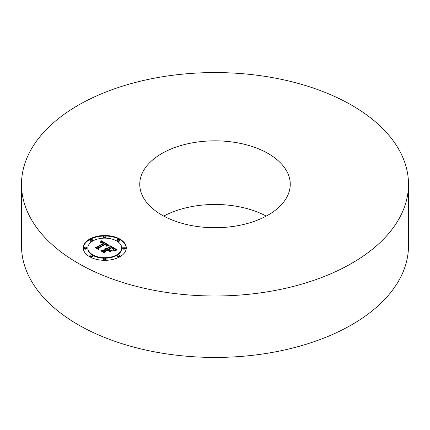 <?xml version="1.0" encoding="UTF-8"?>
<svg xmlns="http://www.w3.org/2000/svg" width="430" height="430" viewBox="0 0 430 430"><rect width="100%" height="100%" fill="white"/><g stroke="black" fill="none" stroke-linecap="round" stroke-linejoin="round"><path stroke-width="0.64" d="M408.5 184.276L408.5 245.724A193.5 111.714 180 0 1 269.476 352.917A193.5 111.714 180 0 1 21.5 245.724L21.5 184.276A193.5 111.714 180 0 1 160.524 77.083A193.5 111.714 180 0 1 408.5 184.276A193.5 111.714 180 0 1 269.476 291.475A193.5 111.714 180 0 1 21.5 184.276M163.76 216.096A75.25 43.446 180 0 1 193.812 206.228A75.25 43.446 180 0 1 266.24 216.096M236.188 225.965A75.25 43.446 180 0 1 139.75 184.276A75.25 43.446 180 0 1 193.812 142.593A75.25 43.446 180 0 1 290.25 184.276A75.25 43.446 180 0 1 236.188 225.965M119.981 256.694A21.5 12.411 180 0 1 96.551 259.381A21.5 12.411 180 0 1 83.28 247.916A21.5 12.411 180 0 1 89.574 239.139A21.5 12.411 180 0 1 113.009 236.446A21.5 12.411 180 0 1 126.28 247.916A21.5 12.411 180 0 1 119.981 256.694M116.756 254.829A16.942 9.782 180 0 1 98.298 256.952A16.942 9.782 180 0 1 87.838 247.916A16.942 9.782 180 0 1 92.799 240.999A16.942 9.782 180 0 1 111.262 238.881A16.942 9.782 180 0 1 121.717 247.916A16.942 9.782 180 0 1 116.756 254.829M109.188 245.315L106.355 245.895L106.839 244.783L105.441 243.735L98.158 247.847L98.217 248.717L95.181 246.965L96.89 247.051L103.501 243.235L101.905 242.558L100.33 242.799L101.942 242.418L103.995 242.95L101.953 242.047L100.212 242.477L101.308 240.736L109.188 245.315M109.118 245.793L106.317 246.202L109.118 245.793M106.479 245.25L105.355 244.31L98.669 248.164L98.475 249.497L95.084 247.535L98.293 249.18L98.416 248.078L105.339 244.084L106.479 244.826L106.479 245.25M116.842 249.626L113.756 250.147L113.961 248.803L111.617 247.25L108.51 249.04L108.914 249.276L111.66 247.691L113.563 248.889L113.746 249.679L113.326 248.905L111.644 247.89L109.08 249.373L110.085 249.954L112.268 249.916L109.483 251.523L109.473 250.244L107.951 249.362L104.603 251.297L104.587 252.286L101.324 250.405L103.275 250.529L106.129 248.884L104.861 248.432L106.624 248.599L104.92 248.062L107.177 248.277L109.983 246.659L109.946 245.643L116.842 249.626M116.535 250.174L113.665 250.502L116.535 250.174M109.65 251.991L112.45 250.174L109.65 251.991M107.962 250.018L105.119 251.657L104.839 253.168L100.996 250.948L104.646 252.851L104.877 251.609L107.978 249.819L109.328 250.803L107.962 250.018M119.293 240.601A1.301 0.752 180 0 1 117.874 240.762A1.301 0.752 180 0 1 117.067 240.069A1.301 0.752 180 0 1 117.449 239.537A1.301 0.752 180 0 1 118.868 239.37A1.301 0.752 180 0 1 119.674 240.069A1.301 0.752 180 0 1 119.293 240.601M119.293 256.291A1.301 0.752 180 0 1 117.874 256.457A1.301 0.752 180 0 1 117.067 255.759A1.301 0.752 180 0 1 117.449 255.226A1.301 0.752 180 0 1 118.868 255.065A1.301 0.752 180 0 1 119.674 255.759A1.301 0.752 180 0 1 119.293 256.291M124.92 248.449A1.301 0.752 180 0 1 123.501 248.61A1.301 0.752 180 0 1 122.695 247.916A1.301 0.752 180 0 1 123.077 247.384A1.301 0.752 180 0 1 124.496 247.218A1.301 0.752 180 0 1 125.302 247.916A1.301 0.752 180 0 1 124.92 248.449M92.111 256.291A1.301 0.752 180 0 1 90.692 256.457A1.301 0.752 180 0 1 89.886 255.759A1.301 0.752 180 0 1 90.268 255.226A1.301 0.752 180 0 1 91.687 255.065A1.301 0.752 180 0 1 92.493 255.759A1.301 0.752 180 0 1 92.111 256.291M105.699 259.543A1.301 0.752 180 0 1 104.28 259.704A1.301 0.752 180 0 1 103.474 259.01A1.301 0.752 180 0 1 103.856 258.478A1.301 0.752 180 0 1 105.28 258.317A1.301 0.752 180 0 1 106.081 259.01A1.301 0.752 180 0 1 105.699 259.543M90.268 239.537A1.301 0.752 180 0 1 91.687 239.37A1.301 0.752 180 0 1 92.493 240.069A1.301 0.752 180 0 1 92.111 240.601A1.301 0.752 180 0 1 90.692 240.762A1.301 0.752 180 0 1 89.886 240.069A1.301 0.752 180 0 1 90.268 239.537M103.856 236.285A1.301 0.752 180 0 1 105.28 236.124A1.301 0.752 180 0 1 106.081 236.817A1.301 0.752 180 0 1 105.699 237.349A1.301 0.752 180 0 1 104.28 237.51A1.301 0.752 180 0 1 103.474 236.817A1.301 0.752 180 0 1 103.856 236.285M84.64 247.384A1.301 0.752 180 0 1 86.059 247.218A1.301 0.752 180 0 1 86.865 247.916A1.301 0.752 180 0 1 86.484 248.449A1.301 0.752 180 0 1 85.059 248.61A1.301 0.752 180 0 1 84.258 247.916A1.301 0.752 180 0 1 84.64 247.384M109.983 246.659L109.983 247.185L107.177 248.803L106.592 248.578M106.129 249.212L106.624 249.126L106.624 248.599M102.356 250.996L103.275 251.055L106.129 249.405L106.129 248.884M109.08 249.373L109.08 249.9L110.085 250.48L111.332 250.459M108.51 249.04L108.51 249.567L109.08 249.706M114.031 249.588L114.1 249.244M109.967 246.18L116.052 249.696M107.177 248.277L107.177 248.803M106.962 248.174L106.962 248.701M106.737 248.094L106.737 248.621M106.516 248.029L106.516 248.524M106.291 247.981L106.291 248.4M106.065 247.949L106.065 248.309M105.839 247.938L105.839 248.239M106.312 248.776L106.312 249.303M106.178 248.707L106.178 249.233M103.275 250.529L103.275 251.055M110.085 249.954L110.085 250.48M113.762 249.169L113.762 249.642M113.681 249.034L113.681 249.368M108.914 249.276L108.914 249.803M114.09 249.352L114.09 249.878M114.063 249.464L114.063 249.991M113.982 249.717L113.982 250.093M101.308 240.736L101.308 241.262L108.613 245.412M100.69 242.262L101.308 241.262M103.501 243.563L103.995 243.477L103.995 242.95M96.186 247.54L96.89 247.578L103.501 243.762L103.501 243.235M98.158 247.847L98.18 248.696M106.764 245.277L106.866 244.939M101.2 240.929L101.2 241.456M101.088 241.123L101.088 241.649M100.975 241.305L100.975 241.832M100.862 241.488L100.862 242.015M100.744 241.66L100.744 242.187M100.625 241.827L100.625 242.289M100.507 241.988L100.507 242.337M103.598 243.095L103.598 243.622M96.89 247.051L96.89 247.578M106.86 245.014L106.86 245.541M106.839 245.1L106.839 245.627M106.807 245.186L106.807 245.713M106.71 245.369L106.71 245.793M106.64 245.471L106.64 245.815M106.559 245.568L106.559 245.836M98.325 249.405L98.62 248.486M106.543 244.917L106.543 245.304M106.479 244.826L106.479 245.245M106.371 244.729L106.371 245.068M106.231 244.622L106.231 244.901M98.416 248.078L98.416 248.604M104.7 253.087L105.049 252.034M104.877 251.609L104.877 252.136M126.275 248.18A21.5 12.411 0 0 0 112.794 236.925A21.5 12.411 0 0 0 89.574 239.666A21.5 12.411 0 0 0 83.286 248.18M87.838 247.916L87.838 248.443A16.942 9.782 0 0 0 98.298 257.479A16.942 9.782 0 0 0 116.756 255.355A16.942 9.782 0 0 0 121.717 248.443L121.717 247.916M117.067 240.069L117.067 240.596A1.301 0.752 0 0 0 117.874 241.289A1.301 0.752 0 0 0 119.293 241.128A1.301 0.752 0 0 0 119.674 240.596L119.674 240.069M117.067 255.759L117.067 256.285A1.301 0.752 0 0 0 117.874 256.984A1.301 0.752 0 0 0 119.293 256.817A1.301 0.752 0 0 0 119.674 256.285L119.674 255.759M122.695 247.916L122.695 248.443A1.301 0.752 0 0 0 123.501 249.137A1.301 0.752 0 0 0 124.92 248.975A1.301 0.752 0 0 0 125.302 248.443L125.302 247.916M89.886 255.759L89.886 256.285A1.301 0.752 0 0 0 90.692 256.984A1.301 0.752 0 0 0 92.111 256.817A1.301 0.752 0 0 0 92.493 256.285L92.493 255.759M103.474 259.01L103.474 259.537A1.301 0.752 0 0 0 104.28 260.231A1.301 0.752 0 0 0 105.699 260.069A1.301 0.752 0 0 0 106.081 259.537L106.081 259.01M89.886 240.069L89.886 240.596A1.301 0.752 0 0 0 90.692 241.289A1.301 0.752 0 0 0 92.111 241.128A1.301 0.752 0 0 0 92.493 240.596L92.493 240.069M103.474 236.817L103.474 237.344A1.301 0.752 0 0 0 104.28 238.037A1.301 0.752 0 0 0 105.699 237.876A1.301 0.752 0 0 0 106.081 237.344L106.081 236.817M84.258 247.916L84.258 248.443A1.301 0.752 0 0 0 85.059 249.137A1.301 0.752 0 0 0 86.484 248.975A1.301 0.752 0 0 0 86.865 248.443L86.865 247.916"/></g></svg>
